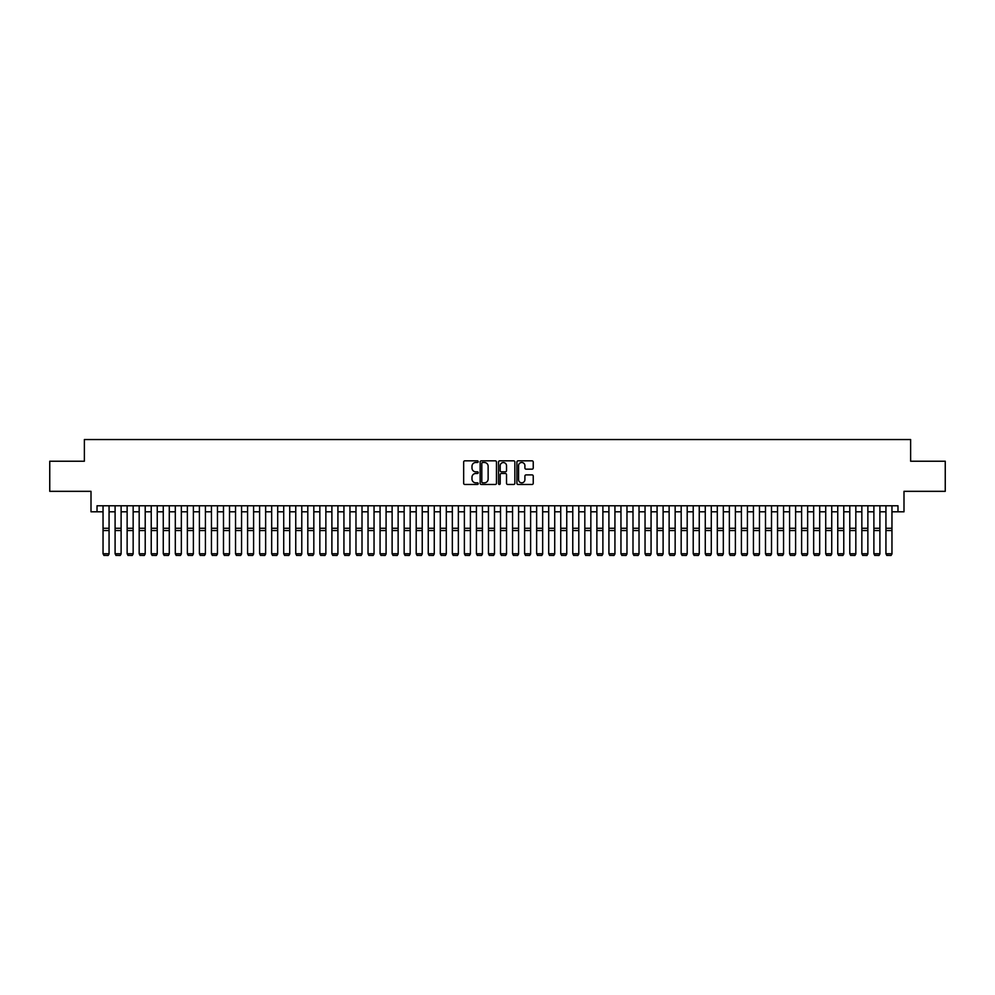 <?xml version="1.0" encoding="UTF-8"?>
<svg xmlns="http://www.w3.org/2000/svg" width="995" height="995" viewBox="0 0 995 995"><rect width="100%" height="100%" fill="white"/><g stroke="black" fill="none" stroke-linecap="round" stroke-linejoin="round"><path stroke-width="1.49" d="M478.234 461.668A0.833 0.833 0 0 0 477.401 460.834L464.839 460.834A1.182 1.182 0 0 0 463.658 462.016L463.658 483.296A1.182 1.182 0 0 0 464.839 484.478L477.401 484.478A0.833 0.833 0 0 0 478.234 483.657A0.833 0.833 0 0 0 477.401 482.824L475.772 482.824A3.781 3.781 0 0 1 471.991 479.043L471.991 477.277A3.781 3.781 0 0 1 475.772 473.483L477.401 473.483A0.833 0.833 0 0 0 478.234 472.662A0.833 0.833 0 0 0 477.401 471.829L475.772 471.829A3.781 3.781 0 0 1 471.991 468.048L471.991 466.282A3.781 3.781 0 0 1 475.772 462.488L477.401 462.488A0.833 0.833 0 0 0 478.234 461.668M532.051 469.167A1.182 1.182 0 0 0 533.233 467.986L533.233 462.016A1.182 1.182 0 0 0 532.051 460.834L518.096 460.834A1.182 1.182 0 0 0 516.915 462.016L516.915 483.296A1.182 1.182 0 0 0 518.096 484.478L532.051 484.478A1.182 1.182 0 0 0 533.233 483.296L533.233 476.095A1.182 1.182 0 0 0 532.051 474.901L526.081 474.901A1.182 1.182 0 0 0 524.9 476.095L524.9 479.665A3.159 3.159 0 0 1 521.741 482.824A3.159 3.159 0 0 1 518.569 479.665L518.569 465.66A3.159 3.159 0 0 1 521.741 462.488A3.159 3.159 0 0 1 524.9 465.66L524.9 467.986A1.182 1.182 0 0 0 526.081 469.167L532.051 469.167M97.025 511.803L97.025 505.783L897.975 505.783L897.975 511.803L903.995 511.803L903.995 491.331L945.25 491.331L945.25 461.22L910.624 461.22L910.624 439.541L84.376 439.541L84.376 461.22L49.75 461.22L49.75 491.331L91.005 491.331L91.005 511.803L103.045 511.803M496.468 462.016A1.182 1.182 0 0 0 495.286 460.834L481.331 460.834A1.182 1.182 0 0 0 480.15 462.016L480.15 483.296A1.182 1.182 0 0 0 481.331 484.478L495.286 484.478A1.182 1.182 0 0 0 496.468 483.296L496.468 462.016M499.714 460.834L513.669 460.834A1.182 1.182 0 0 1 514.85 462.016L514.85 483.296A1.182 1.182 0 0 1 513.669 484.478L507.699 484.478A1.182 1.182 0 0 1 506.517 483.296L506.517 474.665A1.182 1.182 0 0 0 505.336 473.483L501.368 473.483A1.182 1.182 0 0 0 500.187 474.665L500.187 483.657A0.833 0.833 0 0 1 499.366 484.478A0.833 0.833 0 0 1 498.532 483.657L498.532 462.016A1.182 1.182 0 0 1 499.714 460.834M109.064 511.803L115.097 511.803M121.116 511.803L127.136 511.803M133.156 511.803L139.176 511.803M145.208 511.803L151.228 511.803M157.247 511.803L163.267 511.803M169.287 511.803L175.307 511.803M181.339 511.803L187.358 511.803M193.378 511.803L199.398 511.803M205.418 511.803L211.45 511.803M217.47 511.803L223.489 511.803M229.509 511.803L235.529 511.803M241.561 511.803L247.581 511.803M253.601 511.803L259.62 511.803M265.64 511.803L271.672 511.803M277.692 511.803L283.712 511.803M289.732 511.803L295.751 511.803M301.783 511.803L307.803 511.803M313.823 511.803L319.843 511.803M325.862 511.803L331.895 511.803M337.914 511.803L343.934 511.803M349.954 511.803L355.974 511.803M362.006 511.803L368.026 511.803M374.045 511.803L380.065 511.803M386.085 511.803L392.117 511.803M398.137 511.803L404.157 511.803M410.176 511.803L416.196 511.803M422.228 511.803L428.248 511.803M434.268 511.803L440.287 511.803M446.307 511.803L452.339 511.803M458.359 511.803L464.379 511.803M470.399 511.803L476.418 511.803M482.451 511.803L488.47 511.803M494.49 511.803L500.51 511.803M506.53 511.803L512.549 511.803M518.582 511.803L524.601 511.803M530.621 511.803L536.641 511.803M542.661 511.803L548.693 511.803M554.712 511.803L560.732 511.803M566.752 511.803L572.772 511.803M578.804 511.803L584.824 511.803M590.843 511.803L596.863 511.803M602.883 511.803L608.915 511.803M614.935 511.803L620.955 511.803M626.974 511.803L632.994 511.803M639.026 511.803L645.046 511.803M651.066 511.803L657.086 511.803M663.105 511.803L669.137 511.803M675.157 511.803L681.177 511.803M687.197 511.803L693.216 511.803M699.249 511.803L705.268 511.803M711.288 511.803L717.308 511.803M723.328 511.803L729.36 511.803M735.38 511.803L741.399 511.803M747.419 511.803L753.439 511.803M759.471 511.803L765.491 511.803M771.511 511.803L777.53 511.803M783.55 511.803L789.582 511.803M795.602 511.803L801.622 511.803M807.641 511.803L813.661 511.803M819.693 511.803L825.713 511.803M831.733 511.803L837.753 511.803M843.772 511.803L849.792 511.803M855.824 511.803L861.844 511.803M867.864 511.803L873.884 511.803M879.903 511.803L885.936 511.803M891.955 511.803L897.975 511.803M482.637 462.488A0.833 0.833 0 0 0 481.804 463.322L481.804 482.003A0.833 0.833 0 0 0 482.637 482.824L484.354 482.824A3.781 3.781 0 0 0 488.135 479.043L488.135 466.282A3.781 3.781 0 0 0 484.354 462.488L482.637 462.488M506.517 465.71A3.159 3.159 0 0 0 503.358 462.551A3.159 3.159 0 0 0 500.187 465.71L500.187 470.647A1.182 1.182 0 0 0 501.368 471.829L505.336 471.829A1.182 1.182 0 0 0 506.517 470.647L506.517 465.71M109.064 505.783L109.064 553.966L108.169 555.459L103.953 555.372L108.169 555.459M103.953 555.459L103.045 553.742L109.064 553.742L108.169 555.372M103.045 505.783L103.045 553.742L103.953 555.372M121.116 505.783L121.116 553.966L120.208 555.459L115.992 555.372L120.208 555.459M115.992 555.459L115.097 553.742L121.116 553.742L120.208 555.372M115.097 505.783L115.097 553.742L115.992 555.372M133.156 505.783L133.156 553.966L132.248 555.459L128.044 555.372L132.248 555.459M128.044 555.459L127.136 553.742L133.156 553.742L132.248 555.372M127.136 505.783L127.136 553.742L128.044 555.372M145.208 505.783L145.208 553.966L144.3 555.459L140.084 555.372L144.3 555.459M140.084 555.459L139.176 553.742L145.208 553.742L144.3 555.372M139.176 505.783L139.176 553.742L140.084 555.372M157.247 505.783L157.247 553.966L156.339 555.459L152.123 555.372L156.339 555.459M152.123 555.459L151.228 553.742L157.247 553.742L156.339 555.372M151.228 505.783L151.228 553.742L152.123 555.372M169.287 505.783L169.287 553.966L168.391 555.459L164.175 555.372L168.391 555.459M164.175 555.459L163.267 553.742L169.287 553.742L168.391 555.372M163.267 505.783L163.267 553.742L164.175 555.372M181.339 505.783L181.339 553.966L180.431 555.459L176.214 555.372L180.431 555.459M176.214 555.459L175.307 553.742L181.339 553.742L180.431 555.372M175.307 505.783L175.307 553.742L176.214 555.372M193.378 505.783L193.378 553.966L192.47 555.459L188.266 555.372L192.47 555.459M188.266 555.459L187.358 553.742L193.378 553.742L192.47 555.372M187.358 505.783L187.358 553.742L188.266 555.372M205.418 505.783L205.418 553.966L204.522 555.459L200.306 555.372L204.522 555.459M200.306 555.459L199.398 553.742L205.418 553.742L204.522 555.372M199.398 505.783L199.398 553.742L200.306 555.372M217.47 505.783L217.47 553.966L216.562 555.459L212.345 555.372L216.562 555.459M212.345 555.459L211.45 553.742L217.47 553.742L216.562 555.372M211.45 505.783L211.45 553.742L212.345 555.372M229.509 505.783L229.509 553.966L228.614 555.459L224.397 555.372L228.614 555.459M224.397 555.459L223.489 553.742L229.509 553.742L228.614 555.372M223.489 505.783L223.489 553.742L224.397 555.372M241.561 505.783L241.561 553.966L240.653 555.459L236.437 555.372L240.653 555.459M236.437 555.459L235.529 553.742L241.561 553.742L240.653 555.372M235.529 505.783L235.529 553.742L236.437 555.372M253.601 505.783L253.601 553.966L252.693 555.459L248.476 555.372L252.693 555.459M248.476 555.459L247.581 553.742L253.601 553.742L252.693 555.372M247.581 505.783L247.581 553.742L248.476 555.372M265.64 505.783L265.64 553.966L264.745 555.459L260.528 555.372L264.745 555.459M260.528 555.459L259.62 553.742L265.64 553.742L264.745 555.372M259.62 505.783L259.62 553.742L260.528 555.372M277.692 505.783L277.692 553.966L276.784 555.459L272.568 555.372L276.784 555.459M272.568 555.459L271.672 553.742L277.692 553.742L276.784 555.372M271.672 505.783L271.672 553.742L272.568 555.372M289.732 505.783L289.732 553.966L288.836 555.459L284.62 555.372L288.836 555.459M284.62 555.459L283.712 553.742L289.732 553.742L288.836 555.372M283.712 505.783L283.712 553.742L284.62 555.372M301.783 505.783L301.783 553.966L300.876 555.459L296.659 555.372L300.876 555.459M296.659 555.459L295.751 553.742L301.783 553.742L300.876 555.372M295.751 505.783L295.751 553.742L296.659 555.372M313.823 505.783L313.823 553.966L312.915 555.459L308.699 555.372L312.915 555.459M308.699 555.459L307.803 553.742L313.823 553.742L312.915 555.372M307.803 505.783L307.803 553.742L308.699 555.372M325.862 505.783L325.862 553.966L324.967 555.459L320.751 555.372L324.967 555.459M320.751 555.459L319.843 553.742L325.862 553.742L324.967 555.372M319.843 505.783L319.843 553.742L320.751 555.372M337.914 505.783L337.914 553.966L337.006 555.459L332.79 555.372L337.006 555.459M332.79 555.459L331.895 553.742L337.914 553.742L337.006 555.372M331.895 505.783L331.895 553.742L332.79 555.372M349.954 505.783L349.954 553.966L349.058 555.459L344.842 555.372L349.058 555.459M344.842 555.459L343.934 553.742L349.954 553.742L349.058 555.372M343.934 505.783L343.934 553.742L344.842 555.372M362.006 505.783L362.006 553.966L361.098 555.459L356.882 555.372L361.098 555.459M356.882 555.459L355.974 553.742L362.006 553.742L361.098 555.372M355.974 505.783L355.974 553.742L356.882 555.372M374.045 505.783L374.045 553.966L373.137 555.459L368.921 555.372L373.137 555.459M368.921 555.459L368.026 553.742L374.045 553.742L373.137 555.372M368.026 505.783L368.026 553.742L368.921 555.372M386.085 505.783L386.085 553.966L385.189 555.459L380.973 555.372L385.189 555.459M380.973 555.459L380.065 553.742L386.085 553.742L385.189 555.372M380.065 505.783L380.065 553.742L380.973 555.372M398.137 505.783L398.137 553.966L397.229 555.459L393.013 555.372L397.229 555.459M393.013 555.459L392.117 553.742L398.137 553.742L397.229 555.372M392.117 505.783L392.117 553.742L393.013 555.372M410.176 505.783L410.176 553.966L409.281 555.459L405.064 555.372L409.281 555.459M405.064 555.459L404.157 553.742L410.176 553.742L409.281 555.372M404.157 505.783L404.157 553.742L405.064 555.372M422.228 505.783L422.228 553.966L421.32 555.459L417.104 555.372L421.32 555.459M417.104 555.459L416.196 553.742L422.228 553.742L421.32 555.372M416.196 505.783L416.196 553.742L417.104 555.372M434.268 505.783L434.268 553.966L433.36 555.459L429.144 555.372L433.36 555.459M429.144 555.459L428.248 553.742L434.268 553.742L433.36 555.372M428.248 505.783L428.248 553.742L429.144 555.372M446.307 505.783L446.307 553.966L445.412 555.459L441.195 555.372L445.412 555.459M441.195 555.459L440.287 553.742L446.307 553.742L445.412 555.372M440.287 505.783L440.287 553.742L441.195 555.372M458.359 505.783L458.359 553.966L457.451 555.459L453.235 555.372L457.451 555.459M453.235 555.459L452.339 553.742L458.359 553.742L457.451 555.372M452.339 505.783L452.339 553.742L453.235 555.372M470.399 505.783L470.399 553.966L469.491 555.459L465.287 555.372L469.491 555.459M465.287 555.459L464.379 553.742L470.399 553.742L469.491 555.372M464.379 505.783L464.379 553.742L465.287 555.372M482.451 505.783L482.451 553.966L481.543 555.459L477.326 555.372L481.543 555.459M477.326 555.459L476.418 553.742L482.451 553.742L481.543 555.372M476.418 505.783L476.418 553.742L477.326 555.372M494.49 505.783L494.49 553.966L493.582 555.459L489.366 555.372L493.582 555.459M489.366 555.459L488.47 553.742L494.49 553.742L493.582 555.372M488.47 505.783L488.47 553.742L489.366 555.372M506.53 505.783L506.53 553.966L505.634 555.459L501.418 555.372L505.634 555.459M501.418 555.459L500.51 553.742L506.53 553.742L505.634 555.372M500.51 505.783L500.51 553.742L501.418 555.372M518.582 505.783L518.582 553.966L517.674 555.459L513.457 555.372L517.674 555.459M513.457 555.459L512.549 553.742L518.582 553.742L517.674 555.372M512.549 505.783L512.549 553.742L513.457 555.372M530.621 505.783L530.621 553.966L529.713 555.459L525.509 555.372L529.713 555.459M525.509 555.459L524.601 553.742L530.621 553.742L529.713 555.372M524.601 505.783L524.601 553.742L525.509 555.372M542.661 505.783L542.661 553.966L541.765 555.459L537.549 555.372L541.765 555.459M537.549 555.459L536.641 553.742L542.661 553.742L541.765 555.372M536.641 505.783L536.641 553.742L537.549 555.372M554.712 505.783L554.712 553.966L553.805 555.459L549.588 555.372L553.805 555.459M549.588 555.459L548.693 553.742L554.712 553.742L553.805 555.372M548.693 505.783L548.693 553.742L549.588 555.372M566.752 505.783L566.752 553.966L565.856 555.459L561.64 555.372L565.856 555.459M561.64 555.459L560.732 553.742L566.752 553.742L565.856 555.372M560.732 505.783L560.732 553.742L561.64 555.372M578.804 505.783L578.804 553.966L577.896 555.459L573.68 555.372L577.896 555.459M573.68 555.459L572.772 553.742L578.804 553.742L577.896 555.372M572.772 505.783L572.772 553.742L573.68 555.372M590.843 505.783L590.843 553.966L589.935 555.459L585.719 555.372L589.935 555.459M585.719 555.459L584.824 553.742L590.843 553.742L589.935 555.372M584.824 505.783L584.824 553.742L585.719 555.372M602.883 505.783L602.883 553.966L601.987 555.459L597.771 555.372L601.987 555.459M597.771 555.459L596.863 553.742L602.883 553.742L601.987 555.372M596.863 505.783L596.863 553.742L597.771 555.372M614.935 505.783L614.935 553.966L614.027 555.459L609.811 555.372L614.027 555.459M609.811 555.459L608.915 553.742L614.935 553.742L614.027 555.372M608.915 505.783L608.915 553.742L609.811 555.372M626.974 505.783L626.974 553.966L626.079 555.459L621.863 555.372L626.079 555.459M621.863 555.459L620.955 553.742L626.974 553.742L626.079 555.372M620.955 505.783L620.955 553.742L621.863 555.372M639.026 505.783L639.026 553.966L638.118 555.459L633.902 555.372L638.118 555.459M633.902 555.459L632.994 553.742L639.026 553.742L638.118 555.372M632.994 505.783L632.994 553.742L633.902 555.372M651.066 505.783L651.066 553.966L650.158 555.459L645.942 555.372L650.158 555.459M645.942 555.459L645.046 553.742L651.066 553.742L650.158 555.372M645.046 505.783L645.046 553.742L645.942 555.372M663.105 505.783L663.105 553.966L662.21 555.459L657.993 555.372L662.21 555.459M657.993 555.459L657.086 553.742L663.105 553.742L662.21 555.372M657.086 505.783L657.086 553.742L657.993 555.372M675.157 505.783L675.157 553.966L674.249 555.459L670.033 555.372L674.249 555.459M670.033 555.459L669.137 553.742L675.157 553.742L674.249 555.372M669.137 505.783L669.137 553.742L670.033 555.372M687.197 505.783L687.197 553.966L686.301 555.459L682.085 555.372L686.301 555.459M682.085 555.459L681.177 553.742L687.197 553.742L686.301 555.372M681.177 505.783L681.177 553.742L682.085 555.372M699.249 505.783L699.249 553.966L698.341 555.459L694.124 555.372L698.341 555.459M694.124 555.459L693.216 553.742L699.249 553.742L698.341 555.372M693.216 505.783L693.216 553.742L694.124 555.372M711.288 505.783L711.288 553.966L710.38 555.459L706.164 555.372L710.38 555.459M706.164 555.459L705.268 553.742L711.288 553.742L710.38 555.372M705.268 505.783L705.268 553.742L706.164 555.372M723.328 505.783L723.328 553.966L722.432 555.459L718.216 555.372L722.432 555.459M718.216 555.459L717.308 553.742L723.328 553.742L722.432 555.372M717.308 505.783L717.308 553.742L718.216 555.372M735.38 505.783L735.38 553.966L734.472 555.459L730.255 555.372L734.472 555.459M730.255 555.459L729.36 553.742L735.38 553.742L734.472 555.372M729.36 505.783L729.36 553.742L730.255 555.372M747.419 505.783L747.419 553.966L746.524 555.459L742.307 555.372L746.524 555.459M742.307 555.459L741.399 553.742L747.419 553.742L746.524 555.372M741.399 505.783L741.399 553.742L742.307 555.372M759.471 505.783L759.471 553.966L758.563 555.459L754.347 555.372L758.563 555.459M754.347 555.459L753.439 553.742L759.471 553.742L758.563 555.372M753.439 505.783L753.439 553.742L754.347 555.372M771.511 505.783L771.511 553.966L770.603 555.459L766.386 555.372L770.603 555.459M766.386 555.459L765.491 553.742L771.511 553.742L770.603 555.372M765.491 505.783L765.491 553.742L766.386 555.372M783.55 505.783L783.55 553.966L782.655 555.459L778.438 555.372L782.655 555.459M778.438 555.459L777.53 553.742L783.55 553.742L782.655 555.372M777.53 505.783L777.53 553.742L778.438 555.372M795.602 505.783L795.602 553.966L794.694 555.459L790.478 555.372L794.694 555.459M790.478 555.459L789.582 553.742L795.602 553.742L794.694 555.372M789.582 505.783L789.582 553.742L790.478 555.372M807.641 505.783L807.641 553.966L806.734 555.459L802.53 555.372L806.734 555.459M802.53 555.459L801.622 553.742L807.641 553.742L806.734 555.372M801.622 505.783L801.622 553.742L802.53 555.372M819.693 505.783L819.693 553.966L818.785 555.459L814.569 555.372L818.785 555.459M814.569 555.459L813.661 553.742L819.693 553.742L818.785 555.372M813.661 505.783L813.661 553.742L814.569 555.372M831.733 505.783L831.733 553.966L830.825 555.459L826.609 555.372L830.825 555.459M826.609 555.459L825.713 553.742L831.733 553.742L830.825 555.372M825.713 505.783L825.713 553.742L826.609 555.372M843.772 505.783L843.772 553.966L842.877 555.459L838.661 555.372L842.877 555.459M838.661 555.459L837.753 553.742L843.772 553.742L842.877 555.372M837.753 505.783L837.753 553.742L838.661 555.372M855.824 505.783L855.824 553.966L854.916 555.459L850.7 555.372L854.916 555.459M850.7 555.459L849.792 553.742L855.824 553.742L854.916 555.372M849.792 505.783L849.792 553.742L850.7 555.372M867.864 505.783L867.864 553.966L866.956 555.459L862.752 555.372L866.956 555.459M862.752 555.459L861.844 553.742L867.864 553.742L866.956 555.372M861.844 505.783L861.844 553.742L862.752 555.372M879.903 505.783L879.903 553.966L879.008 555.459L874.792 555.372L879.008 555.459M874.792 555.459L873.884 553.742L879.903 553.742L879.008 555.372M873.884 505.783L873.884 553.742L874.792 555.372M891.955 505.783L891.955 553.966L891.047 555.459L886.831 555.372L891.047 555.459M886.831 555.459L885.936 553.742L891.955 553.742L891.047 555.372M885.936 505.783L885.936 553.742L886.831 555.372M109.064 528.27L103.045 528.27M109.064 530.546L103.045 530.546M121.116 528.27L115.097 528.27M121.116 530.546L115.097 530.546M133.156 528.27L127.136 528.27M133.156 530.546L127.136 530.546M145.208 528.27L139.176 528.27M145.208 530.546L139.176 530.546M157.247 528.27L151.228 528.27M157.247 530.546L151.228 530.546M169.287 528.27L163.267 528.27M169.287 530.546L163.267 530.546M181.339 528.27L175.307 528.27M181.339 530.546L175.307 530.546M193.378 528.27L187.358 528.27M193.378 530.546L187.358 530.546M205.418 528.27L199.398 528.27M205.418 530.546L199.398 530.546M217.47 528.27L211.45 528.27M217.47 530.546L211.45 530.546M229.509 528.27L223.489 528.27M229.509 530.546L223.489 530.546M241.561 528.27L235.529 528.27M241.561 530.546L235.529 530.546M253.601 528.27L247.581 528.27M253.601 530.546L247.581 530.546M265.64 528.27L259.62 528.27M265.64 530.546L259.62 530.546M277.692 528.27L271.672 528.27M277.692 530.546L271.672 530.546M289.732 528.27L283.712 528.27M289.732 530.546L283.712 530.546M301.783 528.27L295.751 528.27M301.783 530.546L295.751 530.546M313.823 528.27L307.803 528.27M313.823 530.546L307.803 530.546M325.862 528.27L319.843 528.27M325.862 530.546L319.843 530.546M337.914 528.27L331.895 528.27M337.914 530.546L331.895 530.546M349.954 528.27L343.934 528.27M349.954 530.546L343.934 530.546M362.006 528.27L355.974 528.27M362.006 530.546L355.974 530.546M374.045 528.27L368.026 528.27M374.045 530.546L368.026 530.546M386.085 528.27L380.065 528.27M386.085 530.546L380.065 530.546M398.137 528.27L392.117 528.27M398.137 530.546L392.117 530.546M410.176 528.27L404.157 528.27M410.176 530.546L404.157 530.546M422.228 528.27L416.196 528.27M422.228 530.546L416.196 530.546M434.268 528.27L428.248 528.27M434.268 530.546L428.248 530.546M446.307 528.27L440.287 528.27M446.307 530.546L440.287 530.546M458.359 528.27L452.339 528.27M458.359 530.546L452.339 530.546M470.399 528.27L464.379 528.27M470.399 530.546L464.379 530.546M482.451 528.27L476.418 528.27M482.451 530.546L476.418 530.546M494.49 528.27L488.47 528.27M494.49 530.546L488.47 530.546M506.53 528.27L500.51 528.27M506.53 530.546L500.51 530.546M518.582 528.27L512.549 528.27M518.582 530.546L512.549 530.546M530.621 528.27L524.601 528.27M530.621 530.546L524.601 530.546M542.661 528.27L536.641 528.27M542.661 530.546L536.641 530.546M554.712 528.27L548.693 528.27M554.712 530.546L548.693 530.546M566.752 528.27L560.732 528.27M566.752 530.546L560.732 530.546M578.804 528.27L572.772 528.27M578.804 530.546L572.772 530.546M590.843 528.27L584.824 528.27M590.843 530.546L584.824 530.546M602.883 528.27L596.863 528.27M602.883 530.546L596.863 530.546M614.935 528.27L608.915 528.27M614.935 530.546L608.915 530.546M626.974 528.27L620.955 528.27M626.974 530.546L620.955 530.546M639.026 528.27L632.994 528.27M639.026 530.546L632.994 530.546M651.066 528.27L645.046 528.27M651.066 530.546L645.046 530.546M663.105 528.27L657.086 528.27M663.105 530.546L657.086 530.546M675.157 528.27L669.137 528.27M675.157 530.546L669.137 530.546M687.197 528.27L681.177 528.27M687.197 530.546L681.177 530.546M699.249 528.27L693.216 528.27M699.249 530.546L693.216 530.546M711.288 528.27L705.268 528.27M711.288 530.546L705.268 530.546M723.328 528.27L717.308 528.27M723.328 530.546L717.308 530.546M735.38 528.27L729.36 528.27M735.38 530.546L729.36 530.546M747.419 528.27L741.399 528.27M747.419 530.546L741.399 530.546M759.471 528.27L753.439 528.27M759.471 530.546L753.439 530.546M771.511 528.27L765.491 528.27M771.511 530.546L765.491 530.546M783.55 528.27L777.53 528.27M783.55 530.546L777.53 530.546M795.602 528.27L789.582 528.27M795.602 530.546L789.582 530.546M807.641 528.27L801.622 528.27M807.641 530.546L801.622 530.546M819.693 528.27L813.661 528.27M819.693 530.546L813.661 530.546M831.733 528.27L825.713 528.27M831.733 530.546L825.713 530.546M843.772 528.27L837.753 528.27M843.772 530.546L837.753 530.546M855.824 528.27L849.792 528.27M855.824 530.546L849.792 530.546M867.864 528.27L861.844 528.27M867.864 530.546L861.844 530.546M879.903 528.27L873.884 528.27M879.903 530.546L873.884 530.546M891.955 528.27L885.936 528.27M891.955 530.546L885.936 530.546"/></g></svg>
